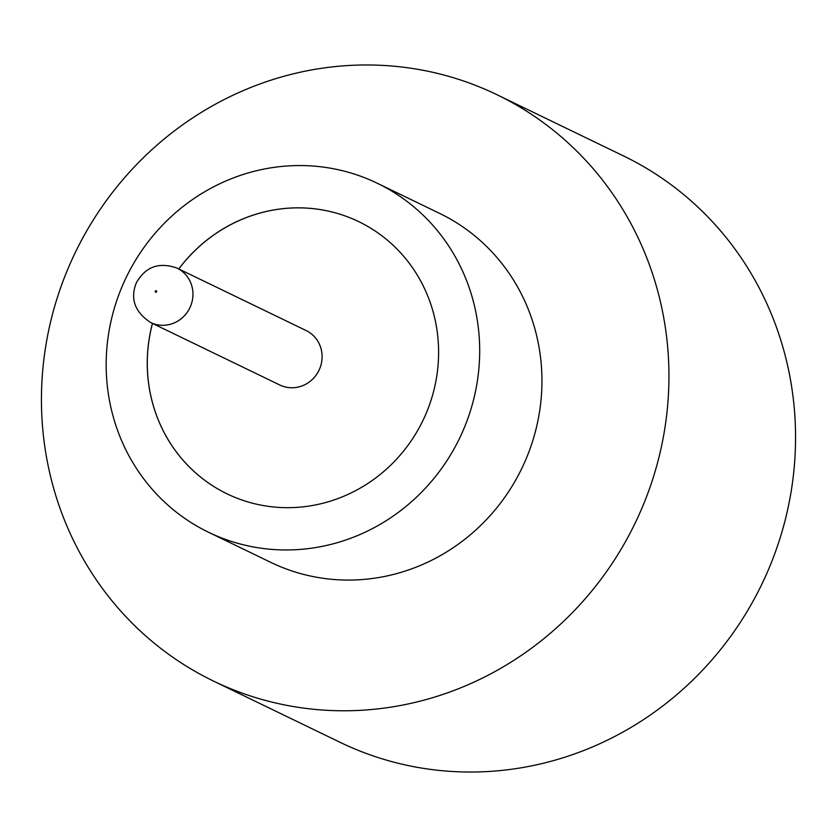 <?xml version="1.0" encoding="UTF-8"?>
<svg xmlns="http://www.w3.org/2000/svg" width="837" height="837" viewBox="0 0 837 837"><rect width="100%" height="100%" fill="white"/><g stroke="black" fill="none" stroke-linecap="round" stroke-linejoin="round"><path stroke-width="1.26" d="M319.378 369.441A30.237 28.866 -64.2 0 0 306.133 330.552L176.994 268.091A30.237 28.866 115.8 0 1 190.24 306.97A30.237 28.866 115.8 0 1 150.66 322.527L279.799 384.999A30.237 28.866 -64.2 0 0 319.378 369.441M208.518 532.248L270.79 562.37A193.839 185.071 -64.2 0 0 524.496 462.631A193.839 185.071 -64.2 0 0 439.603 213.383L377.33 183.261A193.839 185.071 -64.2 0 0 123.625 283A193.839 185.071 -64.2 0 0 208.518 532.248A193.839 185.071 -64.2 0 0 462.233 432.52A193.839 185.071 -64.2 0 0 377.33 183.261M639.625 513.468A325.645 310.914 -64.2 0 0 497 94.727A325.645 310.914 -64.2 0 0 70.758 262.284A325.645 310.914 -64.2 0 0 213.393 681.025A325.645 310.914 -64.2 0 0 639.625 513.468M213.393 681.025L340 742.273A325.645 310.914 -64.2 0 0 766.242 574.716A325.645 310.914 -64.2 0 0 623.607 155.975L497 94.727M152.439 323.385A151.194 144.351 -64.2 0 0 227.089 493.861A151.194 144.351 -64.2 0 0 424.987 416.073A151.194 144.351 -64.2 0 0 358.759 221.648A151.194 144.351 -64.2 0 0 178.773 268.949M152.48 323.406A151.194 144.351 -64.2 0 0 227.089 493.861M358.759 221.648A151.194 144.351 -64.2 0 0 178.815 268.97M156.613 291.789A0.774 0.743 -64.2 0 0 156.257 290.784A0.774 0.743 -64.2 0 0 155.263 291.192A0.774 0.743 -64.2 0 0 155.619 292.197A0.774 0.743 -64.2 0 0 156.613 291.789M176.994 268.091C158.967 261.74 145.376 266.721 136.232 283.021C130.059 298.945 134.872 312.117 150.66 322.527"/></g></svg>
